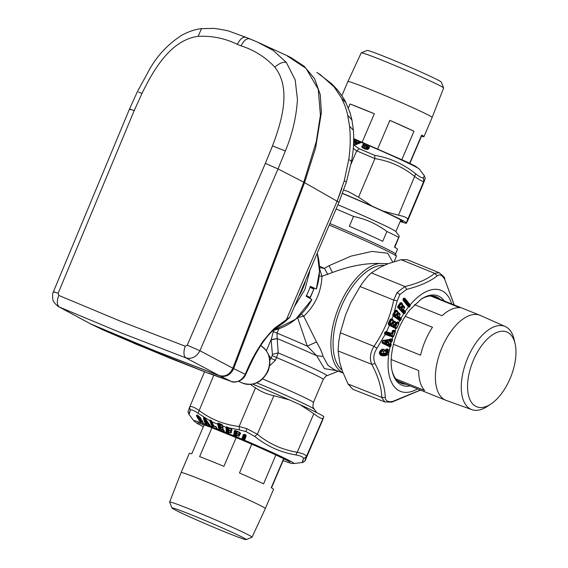 <?xml version="1.0" encoding="UTF-8"?>
<svg xmlns="http://www.w3.org/2000/svg" width="568" height="568" viewBox="0 0 568 568"><rect width="100%" height="100%" fill="white"/><g stroke="black" fill="none" stroke-linecap="round" stroke-linejoin="round"><path stroke-width="0.85" d="M91.427 324.307L102.929 329.887L90.603 323.895L155.376 351.095L220.043 375.959L155.376 351.095L91.427 324.307L102.929 329.887L124.974 339.38M347.722 115.304L351.933 119.947L350.101 112.933L345.919 102.638L341.595 98.087L345.919 102.638C344.535 99.528 341.673 95.225 337.335 89.73L334.012 86.79L337.335 89.73L331.868 83.929L317.476 72.81L331.868 83.929L337.335 89.73C341.673 95.225 344.535 99.528 345.919 102.638L350.101 112.933L351.933 119.947L347.722 115.304L349.554 126.224L347.722 115.304C346.579 109.844 344.535 104.107 341.595 98.087L334.012 86.79L320.444 74.777L316.837 72.406L320.444 74.777L334.012 86.79L341.595 98.087L344.698 105.123M349.554 126.224C350.662 137.314 350.406 148.354 348.787 159.345L344.279 180.716L348.787 159.345C350.406 148.369 350.662 137.328 349.554 126.224L353.41 130.249L349.554 126.224M341.95 188.285L337.108 201.207L304.554 182.633L315.574 148.071L321.396 112.436L320.281 94.735L314.587 78.668L304.178 66.264L290.993 57.624L287.238 55.749M344.279 180.716L346.381 182.065L338.961 202.293L337.108 201.207L344.279 180.716L346.381 182.065L351.493 161.447L348.787 159.345L351.493 161.447C353.488 151.031 354.127 140.637 353.41 130.249L351.933 119.947L353.41 130.249C354.127 140.637 353.488 151.031 351.493 161.447L346.381 182.065L338.961 202.293L337.108 201.207L286.407 319.642L337.108 201.207L304.554 182.633L233.647 368.611C230.601 374.944 226.071 377.4 220.043 375.959C226.007 377.45 230.544 375.001 233.647 368.611L304.554 182.633L315.588 148.028L321.396 112.372L320.267 94.671L314.58 78.661L304.178 66.271L290.993 57.624L287.266 55.763M274.862 327.949L289.346 317.867M274.855 327.949L274.379 329.369C267.549 334.928 258.717 346.65 250.602 363.967L245.688 374.539L245.305 374.291C253.165 354.78 263.019 339.337 274.855 327.949L286.407 319.642L285.299 321.502L286.407 319.642L289.9 317.079L285.299 321.502L274.379 329.369L274.855 327.949L263.566 340.452C256.587 350.719 250.495 362.001 245.305 374.291L233.647 368.611L245.305 374.291C241.727 380.624 237.026 382.995 231.204 381.405L233.249 381.895M102.957 329.894L171.302 358.713L208.073 373.112L231.204 381.405L220.043 375.959L231.275 381.433L207.192 372.736M125.003 339.394L171.273 358.699M302.815 288.516A57.964 49.899 -63.4 0 0 305.201 282.019A57.964 49.899 -63.4 0 1 302.815 288.516A57.964 49.899 -63.4 0 1 299.357 295.488A57.964 49.899 -63.4 0 0 302.815 288.516M309.709 271.568L304.881 289.566L294.657 306.251L304.881 289.566L309.709 271.568M308.424 291.363A57.503 49.501 -63.4 0 0 310.327 286.357L316.341 289.005A57.02 49.089 -63.4 0 0 317.342 253.733L319.486 271.334L316.341 289.005L310.327 286.357A57.503 49.501 -63.4 0 1 308.424 291.363A57.503 49.501 -63.4 0 1 306.124 296.205A57.503 49.501 -63.4 0 0 308.424 291.363M273.3 330.349A57.02 49.089 -63.4 0 0 311.853 299.521L306.124 296.205L311.853 299.521L295.679 319.244L273.3 330.349M310.263 286.556L311.072 286.89L310.263 286.556M208.073 373.112L209.344 373.268L208.073 373.112M286.329 55.309L305.982 68.309L318.265 89.268L320.416 115.219L316.284 141.567L303.766 182.207L232.859 368.213C229.742 374.617 225.212 377.067 219.262 375.569L154.588 350.704L90.632 323.909L58.149 306.422M54.528 292.35C52.405 291.334 53.598 291.661 58.106 293.329L134.169 110.696L142 93.422C153.772 69.175 170.89 40.3 197.55 36.423L198.118 36.345L201.534 28.634C194.994 29.358 188.271 31.645 181.369 35.493C168.263 44.091 157.847 55.032 150.137 68.316L137.492 91.448L129.518 109.035L53.42 291.753C52.682 292.939 52.448 295.119 52.71 298.285C52.639 300.813 54.542 303.575 58.419 306.585L90.632 323.909M232.859 368.213L199.929 350.747L278.022 168.923L303.766 182.207M187.262 345.202L185.246 346.217C183.315 351.954 183.535 355.845 185.899 357.883C191.856 359.296 196.535 356.924 199.929 350.747L187.262 345.202L265.355 163.378L278.022 168.923L285.349 151.024C292.3 134.275 296.326 117.136 297.44 99.613L295.197 79.896L286.322 62.395L273.123 50.382L257.013 41.883L245.937 37.325M219.262 375.569L185.899 357.883L121.907 333.196L59.342 307.054C56.828 304.952 56.644 301.083 58.795 295.431L121.311 321.552L185.246 346.217M58.106 293.329L58.795 295.431M198.118 36.345C212.006 35.663 225.091 38.34 237.367 44.375L241.073 45.866C254.18 50.027 265.433 57.12 274.827 67.152L275.175 67.599C291.285 88.651 282.04 120.693 272.519 145.841L265.355 163.378M235.358 381.923L237.104 381.604M239.171 380.816L240.889 379.772M242.841 378.032L243.871 376.776M336.178 208.996A65.661 2.371 23.1 0 1 353.53 216.429L349.356 226.234A65.661 2.371 23.1 0 1 382.725 241.279L386.907 231.481A65.661 2.371 23.1 0 1 398.644 237.353L394.462 247.158A65.661 2.371 23.1 0 1 397.508 249.224A65.661 2.371 -156.9 0 1 397.515 249.309L395.498 254.031M330.072 223.607A65.661 2.371 23.1 0 1 334.034 225.29A65.661 2.371 23.1 0 1 395.477 253.974A65.661 2.371 23.1 0 1 395.477 253.988M386.907 231.481C376.832 224.005 365.707 218.985 353.53 216.429M398.644 237.353L399.304 236.217L395.768 231.524A57.198 2.066 -156.9 0 0 337.939 204.771M394.795 247.343L399.304 236.252M271.121 339.905L272.42 354.354L278.185 352.87L277.184 338.549L271.121 339.905L273.712 330.256M297.582 317.64L307.295 346.104L316.667 355.731A62.771 2.265 23.1 0 0 284.511 341.645A62.771 2.265 -156.9 0 0 277.184 338.549L271.099 339.678L266.399 350.704M384.486 265.341A57.198 29.032 111.9 0 0 374.624 267.052A57.198 29.032 111.9 0 0 337.619 316.596A57.198 29.032 111.9 0 0 342.064 370.095M277.149 338.414L277.014 333.104L273.208 331.442M306.429 295.616L310.298 297.568L313.863 289.204A1.725 1.725 0 0 0 314.005 288.579M306.138 296.184L309.745 297.987A1.725 1.491 116.6 0 0 310.085 297.447L313.863 289.204M269.644 365.799L275.423 360.282L276.573 357.577A48.379 1.747 23.1 0 1 277.972 358.167A48.379 1.747 23.1 0 1 323.249 379.374C325.578 376.414 326.813 375.192 326.969 375.725A50.41 1.818 23.1 0 0 279.861 353.58A50.41 1.818 23.1 0 0 278.185 352.87L276.573 357.577L272.2 355.611L272.42 354.354M343.036 372.885A58.745 29.82 -68.1 0 1 353.765 281.302A58.745 29.82 -68.1 0 1 373.581 265.128A58.745 29.82 -68.1 0 1 379.637 263.467C364.99 263.14 349.27 266.151 332.472 272.491L321.942 276.261C321.282 291.995 315.219 305.328 303.745 316.255L297.547 317.498M278.874 328.737L277.014 333.104A64.795 2.336 -156.9 0 1 286.393 337.058A64.795 2.336 23.1 0 1 307.295 346.104L316.539 341.971L303.745 316.255L301.381 314.005M316.539 341.971C319.855 347.58 322.042 352.401 323.093 356.42L328.034 365.394L334.382 369.711M336.987 370.698L324.427 368.639L316.667 355.731L323.093 356.42M319.507 268.416L321.942 276.261L319.152 276.041M310.22 286.662L313.579 288.438M309.51 297.966L308.502 297.582M275.423 360.282L271.042 358.316L272.2 355.611M269.864 360.226L271.042 358.316L268.778 355.241M379.637 263.467L388.228 263.68M392.765 262.089L387.731 253.25L372.04 251.418L350.967 256.14L328.993 265.703L324.413 268.38L327.835 274.465M319.429 266.243A67.393 2.428 23.1 0 1 324.413 268.38L319.237 267.627M329.433 225.148A67.393 2.428 23.1 0 1 333.331 226.795A67.393 2.428 23.1 0 1 396.386 256.239A67.393 2.428 23.1 0 1 396.393 256.338L394.121 261.663M283.631 458.688L271.255 487.706A45.788 1.654 -156.9 0 1 273.542 489.296L265.341 508.523A45.788 1.654 -156.9 0 0 235.046 493.869A45.788 1.654 -156.9 0 0 187.39 474.351A45.788 1.654 -156.9 0 0 181.107 472.59L189.307 453.363A45.788 1.654 23.1 0 1 191.771 453.839L204.16 424.807M236.196 437.573L223.913 466.363A45.788 1.654 -156.9 0 0 199.631 456.608L211.942 427.74M275.878 454.989L263.566 483.858A45.788 1.654 -156.9 0 0 239.455 472.988L251.738 444.197M283.879 458.809L271.497 487.841M171.99 507.991L169.626 502.105A44.801 1.619 23.1 0 1 169.619 502.041A44.801 1.619 23.1 0 1 175.768 503.759A44.801 1.619 23.1 0 1 222.415 522.865A44.801 1.619 23.1 0 1 252.043 537.193A44.801 1.619 23.1 0 1 251.993 537.236L246.1 539.6A40.307 1.455 -156.9 0 0 220.114 526.941A40.307 1.455 -156.9 0 0 177.521 509.482A40.307 1.455 -156.9 0 0 171.99 507.991A40.307 1.455 -156.9 0 0 199.304 521.112A40.307 1.455 -156.9 0 0 240.612 538.01A40.307 1.455 -156.9 0 0 246.1 539.6M246.86 428.662L245.951 431.573L239.327 429.855L239.114 426.476L246.86 428.662L257.347 434.25L254.784 436.437C266.981 446.249 280.642 452.412 295.772 454.918C301.189 455.955 303.738 457.226 303.418 458.745L306.294 456.764L323.824 416.585A63.935 2.308 -156.9 0 0 300.209 404.764L313.82 413.696C319.102 417.721 322.141 419.241 322.922 418.254M250.445 384.444L255.486 387.852C261.06 391.707 267.194 394.32 273.89 395.697L289.51 399.936A63.935 2.308 -156.9 0 0 252.767 384.124M255.486 387.852L239.114 426.476C224.175 424.722 210.763 419.333 198.899 410.323C193.518 406.78 190.443 405.694 189.684 407.071L204.558 371.763L189.712 407M322.596 420.192L306.024 458.568M322.61 420.15L323.824 416.585M295.772 454.918L297.277 452.249C303.631 453.704 306.635 455.209 306.294 456.764C304.64 460.996 304.54 461.614 306.003 458.617L322.631 420.107M300.209 404.764L289.51 399.936M189.698 407.036L190.23 410.515C190.997 409.187 193.603 410.103 198.04 413.27L213.887 374.958M190.23 410.515C188.434 414.704 188.335 415.336 189.932 412.411M303.12 460.648C301.821 463.701 301.92 463.069 303.418 458.745M245.951 431.573L254.784 436.437M244.609 440.115L243.771 440.342L241.755 439.057L243.423 434.513L244.737 434.456L246.235 435.713L244.609 440.115L244.304 439.824L245.766 435.052L244.275 439.071L243.31 438.446L244.794 434.428M245.369 434.669L243.878 438.688L244.268 439.98L243.842 440.157L243.31 438.446A0.689 0.582 -159.7 0 0 242.749 438.425L243.232 438.638L242.33 439.511L242.138 439.078L243.842 434.534L242.749 438.425L241.798 438.915M236.849 433.185L236.821 431.701L236.139 432.262L236.749 433.1M236.522 432.724L236.65 433.057A0.518 0.518 0 0 0 236.934 433.349L239.739 434.286L239.597 432.844L240.108 433.753L240.086 432.66L236.87 431.495L236.196 431.857M235.727 436.941L236.394 436.799L236.132 436.543L234.229 436.295L235.727 436.941L235.642 435.422L235.074 435.173L234.272 436.096L234.023 435.67L235.131 434.967L234.549 434.939L235.202 430.615L234.811 430.729L235.777 430.643L235.131 434.967L235.692 435.216L235.897 433.845L236.572 433.483L238.688 434.364L238.745 434.009M239.696 432.284L239.597 432.844L236.87 431.495M236.501 432.631L236.139 432.262M239.128 434.385L239.149 435.486L239.128 434.385M236.132 436.543L236.345 435.024L238.78 436.018L238.645 434.57L239.078 434.74L236.572 433.483M242.138 439.078L241.755 439.057A54.429 1.967 23.1 0 0 236.394 436.799L236.522 433.689L236.267 434.215L235.897 433.845M238.752 436.174L239.149 435.486L239.44 435.77L238.752 436.174L236.629 435.301L236.267 434.215L236.061 435.585L235.642 435.422L236.423 436.678M228.719 429.806L228.492 428.236L228.329 428.805L227.995 428.45L228.726 429.763M228.79 429.692L228.471 429.621A0.518 0.518 0 0 0 228.762 429.948L231.424 430.807L231.531 429.081L231.552 429.472L228.513 428.024L227.995 428.45M228.421 433.902L228.712 433.455L226.98 433.079L227.683 431.886L227.108 431.857L228.201 432.34L228.421 433.902L226.327 432.624L225.965 427.228L226.93 427.008L227.108 431.857L226.731 432.397L226.398 427.243L227.385 427.157L227.683 431.886L228.222 432.12L228.13 430.622L228.648 430.189L230.7 431.027L230.672 430.643M231.176 428.719L231.183 429.33L228.513 428.024M228.357 429.245L228.024 428.89M231.027 431.005L231.176 432.156L231.027 431.005M228.712 433.455L228.606 431.808L230.927 432.731L230.679 431.247L231.048 431.389L228.648 430.189M234.229 436.295L233.661 435.656A54.429 1.967 23.1 0 0 228.961 433.704L228.627 430.409L228.471 430.97L228.13 430.622M230.913 432.894L231.176 432.156L230.913 432.894L228.861 432.07L228.471 430.97L228.563 432.475L228.201 432.34L228.961 433.569M218.85 423.6L220.15 428.819L219.589 428.805L223.714 430.487L224.048 432.092L218.943 429.628L217.594 423.65L218.318 423.536L219.589 428.805L219.291 429.38L218.034 423.764L222.436 425.134L222.855 425.894L220.036 424.786L220.363 426.263L219.802 425.538L220.583 426.44M220.036 424.786L219.972 425.389L220.029 424.559L219.681 425.063M220.37 426.405A0.518 0.369 169.6 0 1 220.15 426.192A0.518 0.518 0 0 0 220.462 426.554L222.89 427.299L222.542 425.553L220.029 424.559M220.945 428.762A0.518 0.369 169.6 0 1 220.732 428.549A0.518 0.518 0 0 0 221.037 428.904L223.089 429.621L222.542 427.91L220.618 427.136L220.945 428.613L220.377 427.889L221.158 428.79M220.618 427.136L220.554 427.74L220.604 426.909L220.263 427.413M224.048 432.092L224.232 431.63L219.624 430.09L220.15 428.819L223.7 430.253L223.6 429.834M222.422 427.257L222.528 427.676L220.604 426.909M218.034 424.289L212.077 421.825L210.479 420.142L211.111 420.604L213.263 426.078L216.479 427.349L213.263 426.078A0.689 0.469 158.6 0 0 212.73 426.078L213.298 426.32L212.908 427.42L216.891 428.996L216.735 427.661M210.579 420.604L212.73 426.078L212.51 426.689L210.153 420.71L210.579 420.604M206.88 423.685A0.689 0.518 -16.8 0 0 206.745 423.565L204.757 418.162L204.118 418.119L205.687 423.337L206.404 423.643L206.021 424.75L205.673 424.353L204.118 418.119L203.429 418.162L204.047 417.963M207.128 425.205L206.099 424.992L207.214 425.453L206.404 423.643A0.689 0.504 113.3 0 0 206.34 423.387L206.34 423.387A0.689 0.518 163 0 0 205.687 423.337L205.091 423.586L203.429 418.162M207.214 425.453L206.951 423.856M206.631 423.174L208.555 423.764L208.428 425.283L207.199 424.644L206.83 423.465M206.787 422.862L208.484 423.508L209.01 425.673L209.145 424.133L208.484 423.508M209.897 424.75L209.145 424.694L209.968 425.006L210.529 426.476L209.386 426.064L209.549 424.864A0.689 0.504 109 0 0 209.478 424.608L209.145 424.133M199.652 419.234L199.212 419.283L197.976 417.281L198.417 417.231L197.92 415.527M198.417 417.231L198.658 417.622M201.306 421.264L202.79 421.74M200.064 419.525L201.072 420.767M201.569 421.2L202.35 421.087M198.53 417.004L198.544 415.989M198.466 416.692L200.334 417.558M200.902 418.602L201.093 419.134L199.801 418.382L200.042 417.672L200.568 417.728M198.459 416.671L198.85 418.112M202.804 421.69L203.223 423.366L201.15 422.613L198.992 419.674L199.212 419.283L200.355 420.611M200.738 421.002L202.954 422.074M197.976 417.281L197.131 415.996L197.756 417.679L197.976 417.281M198.992 419.674L197.423 417.707L198.992 419.674M201.448 420.171L202.882 421.925L203.358 423.586L201.15 422.613M206.099 424.992L205.417 424.346A54.429 1.967 23.1 0 0 203.358 423.586L202.244 420.682L200.816 420.292L200.973 420.732L202.165 420.533M201.093 419.134L199.695 417.082L197.274 415.258L197.131 415.996L196.578 415.925C196.421 414.448 197.465 414.825 199.709 417.061L200.575 418.105C201.576 420.299 201.242 420.419 199.581 418.467L198.892 418.162M200.973 420.732L201.59 421.158M201.399 420.214L200.816 420.292M189.634 407.178C187.106 414.477 188.1 410.359 188.824 414.186L193.88 420.902A54.429 1.967 23.1 0 1 201.1 422.769L198.658 419.709M201.022 420.881L198.963 418.346L199.581 418.467M196.578 415.925L197.423 417.707M208.768 425.759L207.199 424.644A0.518 0.376 111.7 0 0 207.249 424.836L207.199 424.644M210.139 425.368L210.529 426.476M210.579 426.227L205.169 418.396L203.507 417.814M205.673 424.353L205.091 423.586M207.32 425.07L207.32 425.07A54.429 1.967 23.1 0 1 208.626 425.567L208.882 425.503M209.471 426.312L210.614 426.717M210.756 420.419L210.046 420.128L209.72 420.632L212.098 426.682L212.957 427.654L216.948 429.23L217.224 428.939L215.883 426.809L213.511 425.744L211.495 420.796M198.04 413.27L209.72 420.632L210.508 420.391L210.046 420.128L210.508 420.391L209.748 420.71M216.94 428.435L216.067 426.852M219.646 430.31L218.943 429.628A54.429 1.967 23.1 0 0 217.224 428.939L216.948 429.23M212.098 426.682L212.957 427.654M212.077 421.825L213.674 425.894M223.032 426.71L222.216 424.97L218.708 423.529M223.025 426.667L222.89 427.299L222.805 425.766L222.138 424.963L218.524 423.487M223.018 428.84L222.294 427.257M226.973 433.285L226.327 432.624A54.429 1.967 23.1 0 0 224.459 431.857L223.472 429.834M219.284 429.628L218.865 429.365M222.862 429.373L222.961 429.458A0.518 0.355 95.6 0 0 223.025 429.635L223.018 428.158L221.974 426.951M223.004 428.797L222.961 429.458L222.791 427.917L222.01 427.221A0.518 0.518 0 0 1 221.974 427.2L220.618 426.518M223.025 429.635L224.204 430.729L223.068 429.735A0.518 0.518 0 0 1 223.004 429.699L221.201 428.875M221.981 427.129L222.89 427.299M225.965 427.228L223.096 426.248L222.904 427.477M223.096 426.248L222.031 424.644L218.566 423.167L217.871 423.231L218.318 423.536M217.594 423.65L217.871 423.231M231.446 432.425L231.396 431.602L230.43 430.594L231.41 430.97L231.68 430.225L231.95 430.494L231.517 429.025M231.623 429.401L231.162 428.769M226.689 432.631L226.291 432.376M239.327 429.855L229.074 427.931L226.561 426.824L225.972 427.115L226.93 427.008M231.396 431.602L231.013 430.942M231.126 431.325L230.636 430.679M231.95 430.494L231.41 430.97M231.893 429.678L230.942 428.655L229.074 427.931M240.221 433.001L239.575 432.262L235.173 430.473L234.108 435.45L233.668 435.429L234.371 430.707L234.811 430.729M239.703 434.442L240.399 434.037L240.108 433.753L239.703 434.442L238.723 433.888M239.44 435.77L239.554 435.017L238.837 434.101M234.023 435.67L233.668 435.429M239.554 435.017L238.688 434.044M240.399 434.037L240.512 433.285M234.371 430.707L235.436 430.544M244.538 434.371L243.842 434.534L244.538 434.371M243.423 434.513L243.842 434.534M242.259 439.696L243.771 440.342M206.851 422.045L207.561 421.889L207.625 422.599L207.064 422.365L206.603 421.094C205.978 419.851 205.793 419.78 206.056 420.881L205.999 420.675M206.887 422.322L207.625 422.599M207.064 422.365L206.695 422.223L207.228 421.974L206.944 421.002C206.014 419.773 205.644 419.631 205.843 420.583L206.255 421.676M206.603 421.094C205.978 419.851 205.793 419.78 206.056 420.881L205.843 420.583M396.996 292.605L399.886 294.494L397.202 300.827L393.716 300.06L396.996 292.605L404.956 286.535L406.731 289.361C420.057 285.967 430.217 281.451 437.204 275.821C439.866 273.968 442.415 275.239 444.843 279.648L454.265 304.966M384.834 401.952L381.731 397.38L385.296 397.501C385.651 401.072 388.2 402.35 392.942 401.327L391.955 402.101L384.834 401.952L352.87 389.307L348.07 384.025L342.369 371.117L339.707 362.263L338.109 350.981L338.748 341.404L340.353 332.777L345.521 315.027L350.804 302.637L360.076 286.542C364.344 280.138 368.121 275.586 371.415 272.896L380.24 267.23L388.192 263.694L401.1 259.697L407.22 259.711L439.057 272.683C443.225 275.97 445.127 277.951 444.751 278.625M375.079 363.577L371.77 364.336C369.377 358.834 370.123 352.82 373.993 346.295L376.96 348.291C373.552 353.743 372.928 358.841 375.079 363.577C381.547 376.264 384.948 387.568 385.296 397.501M437.204 275.821L434.634 273.343L439.057 272.683M392.942 401.327L420.412 390.067M454.166 304.931L444.843 279.648M399.886 294.494L406.731 289.361M392.055 370.613A46.654 23.678 111.9 0 0 401.484 383.393A46.654 23.678 111.9 0 0 406.014 384.28M440.15 299.3A46.654 23.678 111.9 0 0 436.26 296.808A46.654 23.678 111.9 0 0 420.611 299.514M410.025 304.64L410.238 305.932L409.308 307.075L408.47 306.954L403.166 300.436L403.039 299.151L403.848 298.143L404.892 298.314L410.025 304.64L409.698 304.924L404.565 298.598L404.21 298.839L408.903 304.625L408.122 305.428L403.429 299.648L403.784 299.215L408.676 305.201L408.222 305.307M403.521 299.535L403.315 298.697L403.039 299.151L403.273 299.996L407.966 305.776L408.328 305.634L409.109 306.862L408.57 306.692L403.287 300.174L403.273 299.229M408.903 304.625L408.676 305.201L410.039 305.719L408.903 304.625M397.905 306.67L397.955 307.643L397.827 306.834L404.537 313.671L405.431 312.4L405.005 311.576L403.216 309.858L403.351 309.425L401.789 308.985L403.209 306.592L403.024 307.181L404.565 307.629L403.102 305.932L402.79 306.18L404.004 306.819L404.31 306.514L403.415 305.627L402.343 305.598L401.995 306.393L402.002 305.598L401.995 306.393L401.697 305.953L400.93 307.075L401.107 307.636L399.993 307.288L400.468 307.764L400.93 307.075L399.432 306.656L400.071 308.154L401.122 308.197L402.378 306.585L402.797 306.997L401.569 308.8L401.952 310.007L403.578 311.619L403.245 312.095L398.104 307.025L400.39 303.695L400.809 304.114L399.212 306.471L399.588 307.678M402.172 306.791L401.995 306.393L401.122 308.197M400.071 308.154L401.107 307.636M404.537 313.671L403.443 313.486L403.245 312.095L403.983 311.228L403.805 311.804L405.211 312.201L404.324 313.486L403.798 313.415L397.955 307.643L397.621 306.692L400.22 303.291L402.002 303.93L401.115 303.049L400.312 303.184M402.74 304.874L402.172 305.74L402.74 304.874L402.314 303.617L402.002 303.93L402.57 304.739L401.036 304.292L401.221 303.702L399.212 306.471M405.431 312.4L405.289 311.321L403.514 309.56L402.35 309.617L401.569 308.8M405.147 311.172L403.983 311.228L402.35 309.617L401.952 310.007M395.527 315.652L396.641 314.906L397.557 313.373L397.266 312.933L397.337 313.671L396.982 313.323L396.286 314.558L396.528 315.048L395.363 314.842L395.896 315.24L396.286 314.558L394.746 314.281L395.363 314.842L394.994 315.261L396.606 315.531L397.77 313.742L398.232 314.083L397.117 316.056L397.6 317.192L399.403 318.534L399.098 319.053L393.425 314.842L395.498 311.193L395.96 311.541L394.511 314.125L394.994 315.261M401.327 319.117L401.093 318.087L400.823 318.364L401.086 318.953L400.284 320.352L399.098 319.053L398.956 319.521L399.645 318.691L401.327 319.117L400.518 320.515L399.673 320.693L393.191 315.907L393.091 314.814L399.481 320.153L393.29 315.559L393.17 314.558M395.875 310.76L397.139 311.257L396.159 310.526L395.413 310.703L395.498 311.193L395.875 310.76M400.823 318.364L398.857 316.937L398.949 316.504L397.351 316.22L398.601 313.657L398.473 314.239L400.05 314.537L398.431 313.067L398.14 313.309L399.425 313.806L399.702 313.479L398.715 312.741L397.451 313.046L397.962 312.109L397.422 310.93L397.139 311.257L397.777 311.988L396.201 311.697L396.336 311.108L394.511 314.125M396.528 315.048L396.606 315.531M403.798 313.415L403.713 313.714A54.429 27.626 -68.1 0 0 401.093 318.087L399.134 316.624L397.969 316.781L397.117 316.056M400.93 317.959L399.773 318.115L399.645 318.691L399.773 318.115L397.969 316.781L397.6 317.192M392.58 323.646L393.084 321.8L392.736 321.46L392.893 322.127L392.481 321.886L391.877 323.199L392.168 323.611L390.983 323.554L391.565 323.859L391.877 323.199L390.315 323.078L391.238 324.285L392.332 323.994L393.361 322.056L393.865 322.326L392.9 324.427L394.078 325.762L395.172 325.471L396.485 322.887L396.989 323.149L395.193 327.04L389.016 323.824L390.812 319.926L391.316 320.189L390.06 322.951L390.663 323.98M392.183 323.597L391.565 323.859L392.183 323.597L392.332 323.994M392.9 324.427L394.121 322.446L395.676 322.581L394.717 324.683L395.136 324.924L393.823 325.031L394.405 325.336L394.717 324.683L393.155 324.555L393.823 325.031L393.503 325.464M395.42 325.123L395.775 322.482L397.323 322.702L397.252 323.27L397.323 322.702L398.14 322.773L397.067 322.212L396.074 322.851L395.676 322.581M396.315 323.149L395.136 324.924A0.518 0.518 0 0 1 395.008 325.088L394.405 325.336L395.023 325.074L395.172 325.471M388.902 324.335L388.739 323.654L388.902 324.335L395.087 327.558L395.449 327.175L395.087 327.558L395.662 328.141L388.902 324.335M391.146 319.479L392.467 319.812L391.38 319.266L390.812 319.926L391.146 319.479M395.278 321.609L396.144 322.731L393.695 321.616L395.03 321.95L395.278 321.609L394.199 321.048L392.928 321.552L393.375 320.544L392.722 319.472L392.467 319.812L393.177 320.451L391.572 320.316L391.65 319.741L390.06 322.951M391.565 323.859L391.238 324.285M394.121 322.446L394.199 321.878L394.121 322.446M394.405 325.336L394.078 325.762M396.741 328.354L395.939 328.318L396.741 328.354L398.97 323.526L396.492 328.226L395.449 327.175L397.252 323.27L398.715 323.398L398.388 322.432L397.323 321.871L396.4 322.425M394.739 330.555L394.526 330.895L394.739 330.555L393.596 330.178L392.658 330.874L394.526 330.895L393.383 330.519L392.878 331.172L393.418 331.35L391.948 335.39L385.338 333.21L385.558 332.628L390.692 334.318L392.161 333.21L392.545 331.087L392.161 333.21M393.695 331.442L391.87 335.936L392.218 335.489L393.347 336.433L395.172 331.428L393.695 331.442M385.26 333.757L385.338 333.21L385.26 333.757L392.495 336.462L385.26 333.757M393.596 330.178L392.495 330.647L391.593 333.551L390.969 333.892L385.835 332.202L390.969 333.892L390.692 334.318M391.281 344.662L390.727 344.222L390.55 346.267L391.281 344.662L389.556 344.627L389.549 344.236A0.689 0.355 -63.8 0 0 389.272 344.57L389.101 345.174L382.711 342.042L382.569 342.66L388.952 345.798L389.378 345.237L390.55 346.267L390.081 346.494L382.335 342.426L382.491 343.278L382.051 342.717L382.605 341.07L383.123 340.566L382.981 341.027L390.77 339.969L390.628 339.437L383.208 340.509L391.991 339.252L392.303 339.607L390.77 339.969L390.408 340.992L389.336 341.19L390.883 341.645L390.259 343.69L388.675 343.711L389.052 341.134L388.391 343.654L389.08 344.002L388.796 344.336L388.391 343.654M388.796 344.336L389.556 344.627L389.101 345.174A0.689 0.355 116.2 0 0 388.952 345.798L389.137 346.544L382.491 343.278M390.954 343.974L389.08 344.002L390.266 343.988L391.267 341.943L389.783 340.615L389.052 341.134M383.208 340.509L391.132 338.982L390.337 340.53L389.783 340.615M390.408 340.992L390.621 340.587L391.877 341.276L392.58 339.65L392.161 341.325L391.43 341.553L390.408 340.992M382.434 354.467C379.516 353.41 379.516 351.89 382.427 349.902L382.498 350.456C380.248 351.954 380.262 353.097 382.527 353.899L384.912 353.843C387.511 352.906 387.887 351.755 386.034 350.378L386.261 349.81C388.661 351.642 388.178 353.175 384.813 354.411L382.434 354.467L382.449 355.05L384.827 354.993L384.813 354.411M382.527 353.899L382.697 353.523C380.624 352.906 380.595 352.039 382.605 350.917L382.498 350.456M382.292 349.561L382.711 349.426C385.139 349.931 385.338 350.605 383.322 351.457L382.427 349.902M385.076 353.466L382.697 353.523L385.076 353.466L384.912 353.843M386.013 349.49L387.262 349.27L389.151 350.378L388.555 354.148L385.21 355.369L384.827 354.993C388.484 353.381 389.037 351.535 386.496 349.455L386.261 349.81M386.275 351.833L386.446 351.329L385.715 350.996L386.275 351.833L386.112 352.891L383.23 353.353L383.4 351.805C385.636 350.697 385.431 349.796 382.775 349.114L382.228 349.583M382.711 349.426L381.597 349.888L379.765 352.991L380.823 354.787L382.832 355.426L380.823 354.787L380.666 355.305L382.846 355.866L382.832 355.426L385.21 355.369L385.225 355.809L382.846 355.866M386.006 349.498L385.438 350.47L385.715 350.996L385.984 349.498L387.44 349L389.151 350.378M385.75 353.317L386.836 352.004L385.949 351.01L386.034 350.378M386.836 352.004L386.19 353.111M390.82 346.317L390.06 346.828A54.429 27.626 -68.1 0 0 389.371 350.243L388.555 354.148M417.537 388.91A54.429 27.626 -68.1 0 1 388.732 354.325L385.225 355.809M386.091 351.741L385.551 351.493L385.956 349.235L387.44 349M385.551 351.493L385.715 350.996M383.4 351.805L383.357 353.069M382.775 349.114L381.561 349.625C379.041 351.592 378.742 353.488 380.666 355.305M391.217 341.595L391.267 341.943A54.429 27.626 -68.1 0 0 390.763 343.874L390.55 344.13M382.619 341.034L382.335 342.426M383.315 340.161L382.321 341.105L382.051 342.717M390.081 346.494L389.137 346.544M391.501 341.908L392.161 341.325M391.132 338.982L392.133 338.982L392.58 339.65M391.473 333.672L391.551 333.601A0.518 0.518 0 0 0 391.6 333.544L390.969 333.892M391.6 333.544L391.572 333.061L391.21 333.664M393.61 336.526L395.435 331.52L395.058 330.683A54.429 27.626 -68.1 0 1 395.889 328.666L389.428 325.329L386.51 331.719L385.189 331.889L385.835 332.202L384.586 332.976L385.225 334.502L392.438 336.881L393.347 336.433L392.438 336.881M385.189 331.889L384.799 332.386L385.218 332.543L386.247 331.634M393.383 330.519L392.545 331.087M394.845 330.966L395.435 331.52M384.55 333.579L385.125 334.467L376.96 348.291M385.225 334.069L385.225 334.502M391.828 333.132L392.779 330.746M391.423 333.338L386.51 331.719L386.297 332.046M384.799 332.386L384.586 332.976M392.722 319.472L391.579 318.904L390.081 319.528L390.521 319.748L388.739 323.654L388.278 323.426L390.081 319.528M395.939 328.318L395.576 328.531M389.513 324.939L389.428 325.329L388.711 324.875L388.278 323.426M392.736 321.46L393.084 321.8L392.736 321.46L393.375 320.544M393.695 321.616L393.205 321.666L393.361 322.056L393.695 321.616M394.199 321.048L393.084 321.8A0.518 0.518 0 0 0 393.099 321.793L392.928 321.552M397.067 322.212L395.775 322.482M398.97 323.526L398.388 322.432M397.323 321.871L396.286 322.539M393.191 321.68L392.296 323.44A0.518 0.518 0 0 1 392.168 323.611L392.14 323.632M393.191 315.907L391.657 319.394M391.579 318.904L390.614 319.003M388.711 324.875L388.285 324.321M397.422 310.93L396.443 310.192L395.413 310.703L394.37 312.506L395.264 310.888M398.949 316.504L400.234 314.651L398.949 316.504M400.518 320.515L399.481 320.153L399.375 320.508M397.202 300.827L394.185 312.286L392.751 314.757L393.056 315.787L394.355 312.521L392.751 314.757L393.084 315.006M397.266 312.933L397.557 313.373L397.266 312.933L397.962 312.109M398.14 313.309L397.678 313.252L397.77 313.742L398.14 313.309M398.715 312.741L397.557 313.373A0.518 0.518 0 0 0 397.565 313.366L397.451 313.046M399.702 313.479L400.234 314.651M397.586 312.911L397.664 313.266A0.689 0.689 0 0 0 397.678 313.252L397.572 313.983M396.443 310.192L395.342 310.334L395.413 310.703M395.342 310.334L394.185 312.286M402.314 303.617L401.42 302.737L400.092 302.985L397.792 307.189M403.351 309.425L404.565 307.629L403.351 309.425M402.79 306.18L402.343 306.031L402.378 306.585L402.79 306.18M403.415 305.627L402.357 306.024L402.343 305.598M403.443 313.486L397.955 307.643M404.31 306.514L404.735 307.764M401.42 302.737L400.355 302.709L400.369 303.135M400.355 302.709L397.621 306.692L397.841 307.955M404.21 298.839L403.663 298.732L403.784 299.215L404.21 298.839M404.892 298.314L403.713 298.683M403.209 299.364L403.287 300.174L403.209 299.364M409.698 306.599L408.122 305.428L408.307 306.77M409.308 307.075L410.238 305.932M403.848 298.143L403.82 298.605M385.629 342.781L386.524 343.221L387.71 342.809L387.994 341.723L387.106 341.013L386.062 341.162C384.607 341.51 384.465 342.05 385.629 342.781L385.913 342.447L386.808 342.887L385.913 342.447C384.642 341.936 384.714 341.666 386.126 341.631L387.184 341.844L387.177 341.474L386.126 341.631L386.062 341.162M386.524 343.221L387.475 342.568L387.184 341.844L386.971 342.66L387.71 342.809M387.106 341.013L387.625 342.021L387.994 341.723M505.25 326.522L480.35 315.453A45.788 23.238 111.9 0 0 479.96 315.29A45.788 23.238 111.9 0 0 436.004 368.802A45.788 23.238 111.9 0 0 445.823 400.27A45.788 23.238 111.9 0 0 446.228 400.426L471.866 409.656A44.801 22.741 -68.1 0 1 461.862 378.721A44.801 22.741 -68.1 0 1 505.25 326.522A44.801 22.741 -68.1 0 1 514.09 339.33L515.084 343.64A40.307 20.462 111.9 0 0 491.036 335.844A40.307 20.462 111.9 0 0 468.089 379.076A40.307 20.462 111.9 0 0 490.802 404.096A40.307 20.462 111.9 0 0 515.432 359.672A40.307 20.462 111.9 0 0 515.084 343.64M405.303 316.355L432.468 327.26A45.788 23.238 111.9 0 0 420.561 355.185L393.439 344.293M430.544 295.949L459.974 307.771A45.788 23.238 111.9 0 0 442.046 315.737L414.505 304.675M391.238 359.537L418.666 370.556A45.788 23.238 -68.1 0 0 424.679 390.507L395.818 378.913M490.802 404.096L487.103 406.518A44.801 22.741 -68.1 0 1 471.866 409.656M374.688 155.327L374.923 158.607L356.683 150.832L359.239 148.738L374.688 155.327C389.975 157.89 403.635 164.046 415.684 173.801L398.48 215.215L382.868 210.984A63.935 2.308 23.1 0 1 406.482 222.805L407.575 219.773C407.966 218.027 404.927 216.507 398.48 215.215M342.504 193.312A63.935 2.308 23.1 0 1 346.934 195.193A63.935 2.308 23.1 0 1 372.168 206.156L358.55 197.217L348.269 191.544L343.683 190.081M372.168 206.156L382.868 210.984M415.684 173.801C420.079 177.216 422.627 178.494 423.323 177.635L423.863 181.121C423.188 181.952 420.185 180.446 414.846 176.605C403.074 166.978 389.769 160.978 374.923 158.607L358.55 197.217M406.482 222.805L407.313 221.57M423.323 177.635L424.431 175.86C425.155 179.687 426.156 175.562 423.621 182.861L407.299 221.598M360.183 142.973L359.778 142.824L361.056 142.163L360.517 142.802L355.27 144.769M359.615 141.34L359.019 141.503L361.056 142.163L359.615 141.34L359.203 142.568L359.65 142.98L354.609 144.89M358.798 141.24L358.408 142.525L359.203 142.568L358.784 142.391A0.689 0.525 -110.5 0 0 359.075 142.724L359.65 142.98A0.689 0.525 69.6 0 0 359.792 143.051M358.699 142.866L355.632 141.702L356.427 140.715A0.518 0.461 16.2 0 1 356.775 140.694L358.323 141.496L358.01 142.696L358.408 142.525L358.642 141.638L356.818 140.53L355.504 141.858L357.883 142.852M358.869 141.546L358.649 141.29A54.429 1.967 -156.9 0 0 356.818 140.53L356.335 140.168L355.185 141.404L355.717 141.112L354.169 140.474L353.651 142.312M355.185 141.404L355.504 141.858M353.708 140.04L354.169 140.474A0.689 0.618 -164.3 0 0 354.673 140.914L355.717 141.112L356.47 140.552M353.651 144.492L354.794 140.757L354.759 139.543L354.311 139.593L353.665 141.872M367.361 149.036L367.986 147.964L368.547 147.978L367.929 149.05L366.665 149.505M362.817 148.035L362.618 147.431L363.208 147.588C364.116 149.093 365.309 149.498 366.8 148.788L367.418 147.708L366.935 146.466M367.986 147.964C367.659 146.011 366.204 145.259 363.619 145.699L363.222 144.591L364.897 144.073L368.646 145.656L368.987 147.687L368.369 148.766L367.155 149.526L368.369 148.766L367.304 149.441L362.164 147.183M365.089 145.777L364.301 145.898M366.8 148.788L366.403 148.397C365.21 149.242 364.301 148.972 363.683 147.573L363.208 147.588M367.418 147.708L367.027 147.318L366.403 148.397L366.31 147.815L364.72 147.055C364.202 145.678 363.215 145.472 361.745 146.43L362.277 147.46L362.1 146.75C363.271 145.649 364.024 145.756 364.358 147.069L363.683 147.573L362.15 147.006L362.618 147.431M364.706 146.004L365.423 145.841L362.782 145.053L362.966 144.322L364.805 143.874L368.866 145.593L369.413 147.701L368.547 147.978C367.95 145.926 366.197 145.053 363.279 145.337L363.222 144.591L363.129 145.387L362.782 145.053L363.129 145.387M362.1 146.75L362.277 147.46M364.99 145.827L363.08 145.209M367.027 147.318L366.942 146.551L366.31 147.815L366.012 147.517L366.637 146.445L367.027 147.318L366.935 146.736M369.413 147.701L368.369 148.766M424.431 175.86L419.383 169.143A54.429 1.967 -156.9 0 0 368.866 145.593L368.646 145.656M361.177 142.021L361.475 142.476A54.429 1.967 -156.9 0 1 364.805 143.874L364.897 144.073M365.004 145.997L364.599 146.004L365.004 145.997M365.423 145.841L366.637 146.445M364.72 147.055L366.012 147.517M361.745 146.43L361.93 147.133L367.155 149.526L368.795 148.773M356.335 140.168L354.759 139.543L356.335 140.168M353.395 144.229L355.667 144.762L360.517 142.802M356.853 140.424L356.463 140.026M353.772 139.82L354.879 139.401M353.53 144.847L359.239 148.738M356.207 143.818L356.91 143.548L356.832 142.909L354.815 142.674L354.673 143.179L356.207 143.818L355.909 143.477L356.384 142.88L356.612 143.207L355.909 143.477L355.142 143.157L355.611 142.561L354.673 143.179M356.91 143.548L356.455 142.724L355.611 142.561M355.284 142.653L354.815 142.674M356.832 142.909L356.455 142.724M406.404 223.302A63.935 2.308 23.1 0 1 400.163 221.52M400.326 221.129A59.612 2.151 -156.9 0 0 402.783 221.435A59.612 2.151 -156.9 0 0 347.005 195.392A59.612 2.151 -156.9 0 0 342.447 193.461M341.858 95.715L347.914 81.522A45.788 1.654 23.1 0 1 389.3 97.384A45.788 1.654 23.1 0 1 432.149 117.448A45.788 1.654 23.1 0 1 432.149 117.455L423.948 136.675A45.788 1.654 -156.9 0 0 421.655 135.092L421.484 136.206A45.788 1.654 -156.9 0 0 423.948 136.675M348.333 107.977L350.037 103.994A45.788 1.654 23.1 0 1 374.319 113.749L350.037 103.994M362.214 142.128L374.319 113.749M401.903 159.537L413.973 131.236L389.861 120.366L377.755 148.752M413.973 131.236A45.788 1.654 -156.9 0 0 389.861 120.366M409.656 163.229L421.655 135.092M409.904 163.35L421.484 136.206M432.149 117.448L443.636 88.004A44.801 1.619 -156.9 0 0 443.629 87.941A44.801 1.619 -156.9 0 0 401.711 68.366A44.801 1.619 -156.9 0 0 361.262 52.803A44.801 1.619 -156.9 0 0 361.22 52.845L347.914 81.522M361.262 52.803L367.155 50.445A40.307 1.455 23.1 0 1 403.543 64.44A40.307 1.455 23.1 0 1 441.265 82.055L443.629 87.941M382.363 349.533L381.618 349.888C379.9 351.67 379.282 352.707 379.765 352.991A51.148 25.958 111.9 0 0 379.765 352.984L379.758 352.799M267.705 370.84A20.796 17.899 -63.4 0 0 260.861 345.813A20.796 17.899 116.6 0 1 267.705 370.84A20.796 17.899 -63.4 0 1 242.245 382.981A20.796 17.899 -63.4 0 0 242.266 382.995A20.796 17.899 -63.4 0 0 267.705 370.84L268.096 371.074C262.011 382.541 253.392 386.51 242.245 382.981L238.631 381.327L242.245 382.981M134.169 110.696C129.71 108.9 128.524 108.573 130.59 109.709M142 93.422L138.599 92.087M237.367 44.375C240.044 38.979 242.905 36.629 245.937 37.332L249.65 38.823C246.619 38.141 243.764 40.491 241.073 45.866M286.322 62.395C283.049 61.72 279.215 63.311 274.827 67.152M285.349 151.024L272.519 145.841M289.9 317.072L338.961 202.293L289.9 317.072L285.299 321.502L274.379 329.369C267.549 334.928 258.717 346.65 250.609 363.967L245.688 374.539L245.305 374.291M133.615 343.178L207.15 372.714M310.021 287.259L313.657 289.076A1.725 1.491 -63.4 0 0 313.806 288.459M260.819 345.791L261.365 344.513M262.622 378.927A48.379 1.747 23.1 0 1 268.124 381.256A48.379 1.747 23.1 0 1 313.401 402.464C312.35 409.414 313.472 406.731 314.182 409.173A51.837 1.867 23.1 0 0 265.725 386.595A51.837 1.867 -156.9 0 0 256.786 382.832M328.993 265.703L332.472 272.491M313.82 413.696L297.277 452.249C282.417 449.87 269.104 443.871 257.347 434.25L273.89 395.697M202.485 424.211A48.173 1.74 -156.9 0 0 204.054 425.041M283.78 459.043A48.173 1.74 -156.9 0 0 285.47 459.604M242.898 439.973L243.473 438.517M239.242 434.612L238.638 434.101A0.518 0.518 0 0 1 238.61 434.087L237.012 433.277M231.112 431.268L230.416 430.672A0.518 0.518 0 0 1 230.388 430.65L228.883 429.898M203.827 417.835L204.224 417.977L203.827 417.835M210.728 426.376A54.429 1.967 23.1 0 1 212.226 426.959L212.538 426.951M244.268 439.98L244.545 440.243A54.429 1.967 23.1 0 1 293.812 463.531L302.24 462.515C304.263 462.047 305.492 460.797 305.932 458.774M206.695 422.223L206.298 421.832A0.689 0.689 0 0 0 207.029 422.379L206.851 422.223M340.353 332.777L373.993 346.295C383.727 332.152 390.301 316.738 393.716 300.06L360.076 286.542M401.1 259.697L434.634 273.343C427.889 279.023 417.998 283.418 404.956 286.535L371.415 272.896M348.07 384.025L381.731 397.38C381.568 387.617 378.252 376.605 371.77 364.336L338.109 350.981M444.197 300.926A48.173 24.452 111.9 0 0 421.229 299.095L410.238 309.454C396.379 325.94 388.043 355.611 392.211 371.344A48.173 24.452 111.9 0 0 410.068 385.913M401.228 307.522L401.406 307.92M392.793 336.597L392.772 336.959A54.429 27.626 -68.1 0 0 392.133 338.982L391.991 339.252M399.737 320.366L399.673 320.693A54.429 27.626 -68.1 0 0 398.686 322.61L398.445 322.887M402.321 305.619L401.235 307.508A0.518 0.518 0 0 1 401.178 307.586M408.57 306.692L408.47 306.954A54.429 27.626 -68.1 0 0 405.289 311.321L405.005 311.576M409.876 305.08L410.174 304.846A54.429 27.626 -68.1 0 1 451.666 303.93M403.401 299.059L403.159 299.797M403.223 298.811L403.315 299.166L403.223 298.811M353.268 148.411L356.683 150.832L350.988 164.117M407.291 221.626L423.579 182.974C425.205 178.728 425.297 178.111 423.863 181.121L407.575 219.773M353.722 139.252A54.429 1.967 -156.9 0 1 354.056 139.387L354.311 139.593M260.861 345.813L260.861 345.813C269.516 351.706 271.93 360.126 268.096 371.074M208.115 373.133L211.587 374.092L208.115 373.133M211.729 374.149L231.275 381.433L211.729 374.149M245.688 374.539C242.493 382.243 232.759 383.038 231.275 381.433C232.759 383.038 242.493 382.243 245.688 374.539M256.963 41.862L286.67 55.472M201.534 28.634L213.966 28.4C223.181 29.692 228.712 30.8 230.558 31.716L245.866 37.296M257.013 41.883L249.586 38.787M133.565 343.157L134.431 343.534M395.846 231.63L400.802 220.015M309.943 298.101A1.725 1.725 0 0 0 310.298 297.561M343.086 373.006L334.325 369.69M326.969 375.725L338.279 371.188M313.401 402.464L323.249 379.374M314.182 409.173L316.788 412.624M395.477 253.974L396.386 256.239M252.043 537.193L265.341 508.523M169.619 502.041L181.107 472.59M220.15 426.185L219.972 425.368M220.732 428.542L220.547 427.718M206.816 423.416L207.093 424.615A0.518 0.518 0 0 0 207.1 424.651L207.228 425.056M198.708 417.849L200.433 420.696L201.512 421.236M210.621 426.32L205.467 418.928L204.054 417.956M217.019 428.691L215.911 426.902L213.703 425.986A0.518 0.518 0 0 1 213.511 425.744L211.836 421.47L210.487 420.398M226.866 426.987L231.616 429.344M235.294 430.494L240.2 432.88M197.742 422.72L209.656 426.852L242.799 440.363C268.259 451.077 290.553 461.812 289.822 461.99M283.077 460.698L290.887 463.254L293.812 463.531M245.759 434.918L244.332 434.3M193.88 420.902L197.579 423.707L203.351 426.689M391.955 402.101L420.526 390.11M396.542 315.027A0.518 0.518 0 0 0 396.649 314.899L397.344 313.664M382.321 342.348L382.967 340.601M431.73 295.921L479.96 315.29M397.6 380.901L445.823 400.27M364.734 145.99L365.316 145.706L367.035 146.842M360.815 142.653L355.355 144.719L353.474 144.194M419.383 169.143L415.684 166.339L408.342 162.59L353.722 138.606M355.859 142.575L355.738 142.469A0.689 0.689 0 0 1 356.484 142.731L356.534 142.838"/></g></svg>
